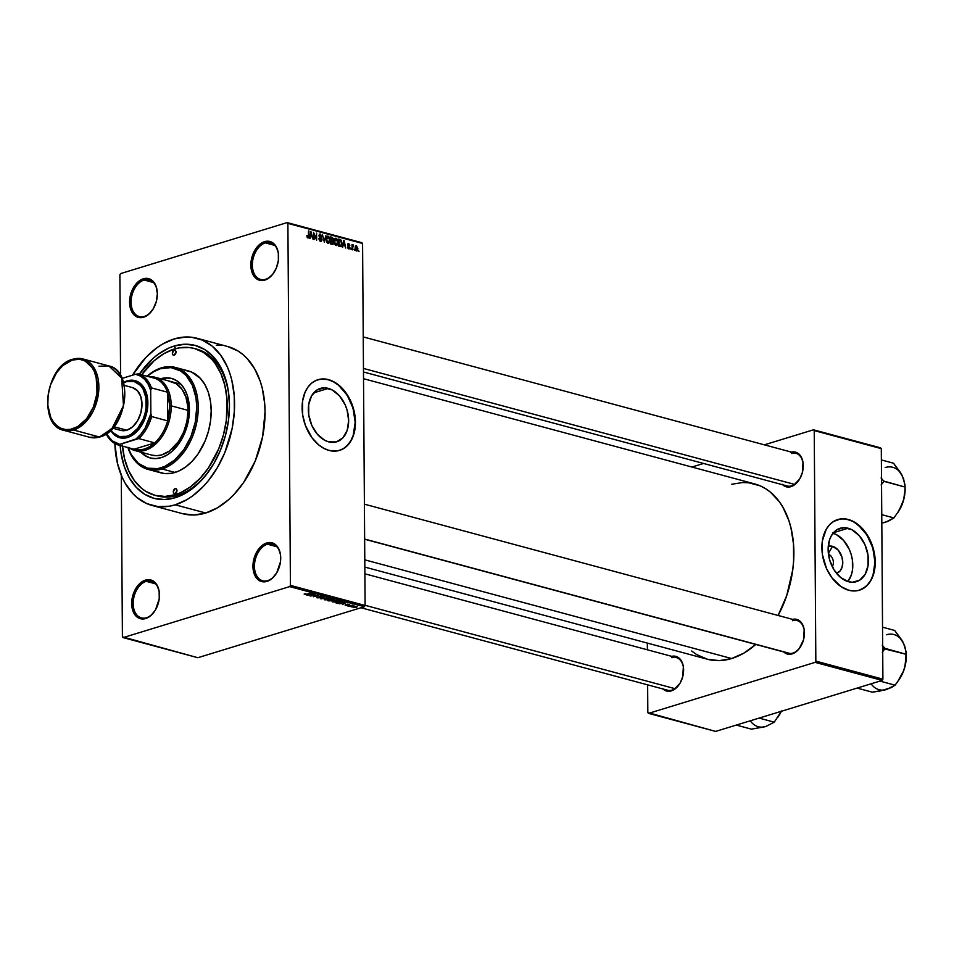 <?xml version="1.0" encoding="UTF-8"?>
<svg xmlns="http://www.w3.org/2000/svg" width="954" height="954" viewBox="0 0 954 954"><rect width="100%" height="100%" fill="white"/><g stroke="black" fill="none" stroke-linecap="round" stroke-linejoin="round"><path stroke-width="1.43" d="M146.463 617.739A19.008 12.617 -74.9 0 0 154.751 611.073A19.008 12.617 105.1 0 1 146.463 617.739A19.008 12.617 105.1 0 1 141.395 617.882A19.008 12.617 105.1 0 1 133.417 599.923A19.008 12.617 105.1 0 1 146.2 581.332L145.437 580.115A20.058 13.32 105.1 0 1 159.39 593.519A20.058 13.32 105.1 0 1 154.608 611.299A20.058 13.32 105.1 0 1 145.7 618.538L151.006 615.449L155.478 609.916L159.211 598.909L159.163 591.408L157.04 585.124L153.165 580.998L148.144 579.662L142.73 581.32L137.746 585.72L133.954 592.195L131.926 599.756L132.797 610.608L135.85 615.926L140.381 618.705L145.7 618.538A20.058 13.32 105.1 0 1 131.688 603.584A20.058 13.32 105.1 0 1 145.437 580.115L146.2 581.332A19.008 12.617 105.1 0 1 151.269 581.189A19.008 12.617 105.1 0 1 159.413 593.782A19.008 12.617 -74.9 0 0 146.2 581.332L155.574 583.86L146.2 581.332A19.008 12.617 -74.9 0 0 133.178 603.56A19.008 12.617 -74.9 0 0 146.463 617.739M144.352 316.418A19.008 12.617 -74.9 0 0 152.652 309.752A19.008 12.617 105.1 0 1 144.352 316.418A19.008 12.617 105.1 0 1 139.296 316.561A19.008 12.617 105.1 0 1 131.306 298.59A19.008 12.617 105.1 0 1 144.102 280.011L143.338 278.795A20.058 13.32 105.1 0 1 157.291 292.186A20.058 13.32 105.1 0 1 152.509 309.978A20.058 13.32 105.1 0 1 143.601 317.217L148.907 314.128L153.379 308.583L156.337 301.428L157.35 293.76L156.241 286.725L153.189 281.418L151.066 279.665L146.045 278.329L140.632 279.987L135.647 284.387L131.855 290.863L129.827 298.423L129.875 305.924L131.998 312.208L135.873 316.346L140.894 317.682L143.601 317.217A20.058 13.32 105.1 0 1 129.589 302.251A20.058 13.32 105.1 0 1 143.338 278.795L144.102 280.011A19.008 12.617 105.1 0 1 149.17 279.856A19.008 12.617 105.1 0 1 157.303 292.449A19.008 12.617 -74.9 0 0 144.102 280.011L153.475 282.527L144.102 280.011A19.008 12.617 -74.9 0 0 131.08 302.239A19.008 12.617 -74.9 0 0 144.352 316.418M265.617 279.283A19.008 12.617 -74.9 0 0 273.917 272.617A19.008 12.617 105.1 0 1 265.617 279.283A19.008 12.617 105.1 0 1 260.549 279.427A19.008 12.617 105.1 0 1 252.571 261.456A19.008 12.617 105.1 0 1 265.367 242.876L264.592 241.66A20.058 13.32 105.1 0 1 278.544 255.052A20.058 13.32 105.1 0 1 273.762 272.844A20.058 13.32 105.1 0 1 264.866 280.082L267.561 278.89L272.546 274.49L276.338 268.014L278.365 260.454L278.318 252.953L276.195 246.669L272.331 242.543L267.299 241.195L261.885 242.865L256.9 247.265L253.108 253.728L251.093 261.289L251.951 272.152L255.004 277.459L259.536 280.249L264.866 280.082A20.058 13.32 105.1 0 1 250.854 265.129A20.058 13.32 105.1 0 1 264.592 241.66L265.367 242.876A19.008 12.617 105.1 0 1 270.423 242.721A19.008 12.617 105.1 0 1 278.568 255.326A19.008 12.617 -74.9 0 0 265.367 242.876L274.728 245.393L265.367 242.876A19.008 12.617 -74.9 0 0 252.345 265.105A19.008 12.617 -74.9 0 0 265.617 279.283M267.716 580.604A19.008 12.617 -74.9 0 0 276.016 573.938A19.008 12.617 105.1 0 1 267.716 580.604A19.008 12.617 105.1 0 1 262.66 580.747A19.008 12.617 105.1 0 1 254.67 562.788A19.008 12.617 105.1 0 1 267.466 544.197L266.703 542.981A20.058 13.32 105.1 0 1 280.655 556.385A20.058 13.32 105.1 0 1 275.873 574.165A20.058 13.32 105.1 0 1 266.965 581.403L272.272 578.315L276.743 572.782L280.476 561.775L280.416 554.286L278.294 547.99L274.43 543.863L269.41 542.528L263.996 544.185L259.011 548.586L255.219 555.061L253.192 562.621L253.239 570.11L255.362 576.407L257.115 578.792L261.646 581.57L266.965 581.403A20.058 13.32 105.1 0 1 252.953 566.449A20.058 13.32 105.1 0 1 266.703 542.981L267.466 544.197A19.008 12.617 105.1 0 1 272.534 544.054A19.008 12.617 105.1 0 1 280.667 556.647A19.008 12.617 -74.9 0 0 267.466 544.197L276.839 546.725L267.466 544.197A19.008 12.617 -74.9 0 0 254.444 566.426A19.008 12.617 -74.9 0 0 267.716 580.604M832.27 566.676A7.393 5.104 73 0 0 832.937 559.664A7.393 5.104 73 0 0 828.454 554.226A7.393 5.104 -107 0 1 832.937 559.664A7.393 5.104 -107 0 1 832.27 566.676M832.544 546.32A14.024 9.671 -107 0 1 842.573 559.915A14.024 9.671 -107 0 1 836.443 573.247L839.866 571.172L842.024 567.403L842.764 562.478L841.953 557.124L838.184 550.1L832.544 546.32L828.358 553.475L832.544 546.32L828.239 546.451A14.024 9.671 -107 0 1 832.544 546.32M832.46 533.024L836.396 534.586L843.682 540.536L849.298 549.409L851.195 554.536L852.375 559.855L852.447 570.289L851.326 574.988L847.856 581.523A27.916 19.259 73 0 0 851.063 554.107A27.916 19.259 73 0 0 833.057 533.191M848.094 528.23A27.916 19.259 -107 0 1 867.973 554.858A27.916 19.259 -107 0 1 856.453 581.654A27.916 19.259 -107 0 1 848.464 581.702L840.736 577.587L834.154 570.039L829.73 560.189L828.12 549.54L829.586 539.726L831.411 535.599L836.92 529.72L844.159 527.681L852.029 529.804L859.315 535.743L864.932 544.615L868.009 555.073L868.08 565.495L865.135 574.332L859.626 580.211L852.387 582.25L848.464 581.702A27.916 19.259 -107 0 1 828.585 555.073A27.916 19.259 -107 0 1 840.104 528.277A27.916 19.259 -107 0 1 848.094 528.23L833.462 532.714L848.094 528.23M859.244 590.252A36.956 25.496 73 0 0 874.329 554.715A36.956 25.496 73 0 0 848.023 519.572L848.321 519.489A36.956 25.496 -107 0 1 874.639 554.727A36.956 25.496 -107 0 1 859.387 590.204A36.956 25.496 -107 0 1 848.81 590.264L854.009 590.991L859.005 590.323L865.683 586.782L869.344 582.87L872.206 577.885L874.782 568.822L874.687 555.013L870.608 541.18L863.179 529.434L853.532 521.564L845.709 518.952L840.593 518.928L833.546 521.468L829.527 524.772L826.247 529.243L822.36 540.93L822.455 554.739L826.522 568.572L831.84 577.683L841.058 586.662L848.81 590.264A36.956 25.496 -107 0 1 822.491 555.025A36.956 25.496 -107 0 1 837.743 519.548A36.956 25.496 -107 0 1 848.321 519.489L848.023 519.572A36.956 25.496 73 0 0 837.6 519.596L842.823 518.857L848.023 519.572L853.234 521.659L858.254 525.01L866.959 535.015L872.827 548.049L874.949 562.144L873.017 575.143L870.597 580.592L867.317 585.064L863.298 588.379L858.707 590.407M328.307 388.397A27.916 19.259 -107 0 1 348.186 415.014A27.916 19.259 -107 0 1 336.667 441.821A27.916 19.259 -107 0 1 328.677 441.869L324.742 440.295L317.455 434.344L311.839 425.472L308.762 415.026L308.691 404.591L311.636 395.767L317.145 389.888L324.384 387.849L332.242 389.959L339.541 395.91L345.145 404.782L347.041 409.91L348.651 420.547L347.184 430.373L342.88 437.862L336.38 441.905L328.677 441.869A27.916 19.259 -107 0 1 308.798 415.24A27.916 19.259 -107 0 1 320.317 388.433A27.916 19.259 -107 0 1 328.307 388.397L313.675 392.869L328.307 388.397M339.457 450.407A36.956 25.496 73 0 0 354.554 414.871A36.956 25.496 73 0 0 328.248 379.74L328.534 379.644A36.956 25.496 -107 0 1 354.852 414.895A36.956 25.496 -107 0 1 339.6 450.371A36.956 25.496 -107 0 1 329.035 450.431L336.762 450.992L341.58 449.632L345.897 446.949L349.558 443.038L352.431 438.053L354.387 432.174L355.46 422.217L354.9 415.169L350.833 401.348L343.404 389.602L336.297 383.258L331.157 380.527L325.922 379.12L320.806 379.084L315.989 380.443L311.672 383.126L308.011 387.038L305.149 392.022L302.573 401.097L302.668 414.907L305.375 425.389L312.053 437.838L318.803 444.993L323.823 448.344L329.035 450.431A36.956 25.496 -107 0 1 302.716 415.193A36.956 25.496 -107 0 1 317.968 379.704A36.956 25.496 -107 0 1 328.534 379.644L328.248 379.74A36.956 25.496 73 0 0 317.825 379.752L323.048 379.012L328.248 379.74L333.459 381.815L338.479 385.177L347.184 395.183L353.04 408.217L355.174 422.3L353.23 435.298L350.81 440.76L347.53 445.232L343.523 448.547L338.932 450.574M671.699 656.34A17.947 11.925 105.1 0 1 683.565 668.492A17.947 11.925 105.1 0 1 679.284 684.412A17.947 11.925 105.1 0 1 671.318 690.887L672.081 690.088A16.886 11.221 -74.9 0 0 679.427 684.185A16.886 11.221 105.1 0 1 672.081 690.088A16.886 11.221 105.1 0 1 667.573 690.219L360.994 607.746M683.589 668.766A16.886 11.221 -74.9 0 0 671.854 657.723A16.886 11.221 105.1 0 1 676.35 657.592A16.886 11.221 105.1 0 1 683.589 668.766M792.524 619.349A17.947 11.925 105.1 0 1 804.389 631.5A17.947 11.925 105.1 0 1 800.108 647.408A17.947 11.925 105.1 0 1 792.142 653.895L792.893 653.085A16.886 11.221 -74.9 0 0 800.251 647.194A16.886 11.221 105.1 0 1 792.893 653.085A16.886 11.221 105.1 0 1 788.398 653.216L364.643 539.213M804.401 631.763A16.886 11.221 -74.9 0 0 792.667 620.732A16.886 11.221 105.1 0 1 797.174 620.601A16.886 11.221 105.1 0 1 804.401 631.763M791.355 452.101A17.947 11.925 105.1 0 1 803.22 464.252A17.947 11.925 105.1 0 1 798.939 480.16A17.947 11.925 105.1 0 1 790.973 486.647L791.725 485.836A16.886 11.221 -74.9 0 0 799.082 479.945A16.886 11.221 105.1 0 1 791.725 485.836A16.886 11.221 105.1 0 1 787.229 485.98L363.474 371.977M803.232 464.515A16.886 11.221 -74.9 0 0 791.51 453.484A16.886 11.221 105.1 0 1 796.006 453.353A16.886 11.221 105.1 0 1 803.232 464.515M156.062 495.591A76.01 50.479 -74.9 0 0 177.456 495.317L175.19 497.738L185.875 493.003L196.119 485.538L205.539 475.641L213.779 463.656L220.505 450.085L225.478 435.418L228.495 420.237L229.449 405.128L228.292 390.651L225.072 377.379L219.921 365.823L213.028 356.414L204.657 349.522L195.141 345.42L184.837 344.251L174.129 346.063A79.182 52.589 105.1 0 0 139.344 374.147L153.212 358.251L158.257 354.196L168.763 348.079L174.129 346.063L175.763 348.639L174.129 346.063A79.182 52.589 105.1 0 1 229.222 398.939A79.182 52.589 105.1 0 1 210.333 469.141A79.182 52.589 105.1 0 1 175.19 497.738L177.456 495.317A76.01 50.479 -74.9 0 0 210.762 468.497A76.01 50.479 105.1 0 1 177.456 495.317A76.01 50.479 105.1 0 1 157.207 495.913L154.918 495.305A76.01 50.479 105.1 0 1 122.458 446.114M194.413 348.496A76.01 50.479 105.1 0 1 226.337 420.38A76.01 50.479 105.1 0 1 175.166 494.709L180.33 492.777L190.418 486.898L199.911 478.514L208.425 467.961L218.681 448.952L223.451 434.881L226.348 420.309L226.957 398.736L224.846 385.356L220.803 373.372L214.996 363.259L211.49 359.026L203.464 352.42L194.318 348.472L189.441 347.554L179.316 347.864L174.153 349.092L163.909 353.636L154.071 360.803L141.657 374.767A76.01 50.479 105.1 0 1 174.153 349.092A76.01 50.479 105.1 0 1 194.413 348.496L196.703 349.116A76.01 50.479 105.1 0 1 229.27 399.714A76.01 50.479 -74.9 0 0 195.546 348.83M152.175 505.501L182.655 513.693A86.564 57.49 -74.9 0 0 205.73 513.013L175.238 504.809A86.564 57.49 105.1 0 1 152.175 505.501A86.564 57.49 105.1 0 1 114.838 443.55L117.509 463.525L122.112 477.167L125.177 483.213L132.713 493.504L137.114 497.63L146.94 503.676L157.827 506.574L169.371 506.216L175.238 504.809L205.73 513.013L217.405 507.85L228.602 499.681L233.897 494.577L243.592 482.557L255.278 460.913L262.636 436.622L265.045 411.758L264.699 403.721L262.302 388.481L260.263 381.421L254.635 368.781L247.098 358.501L242.698 354.375L237.951 350.965L227.541 346.481M132.523 375.196A86.564 57.49 105.1 0 1 174.081 338.98A86.564 57.49 105.1 0 1 197.156 338.3A86.564 57.49 105.1 0 1 233.515 420.165A86.564 57.49 105.1 0 1 175.238 504.809L186.912 499.646L192.601 495.925L203.417 486.373L208.425 480.649L217.429 467.555L224.786 452.709L232.156 428.418L234.326 411.77L234.219 395.516L231.822 380.276L229.783 373.229L227.219 366.634L220.601 355.115L212.217 346.171L202.391 340.125L191.504 337.227L185.78 337L174.081 338.98L162.407 344.156L156.718 347.876L145.914 357.428L132.523 375.196M691.638 651.01L696.635 654.575L707.546 659.286L719.364 660.621L731.635 658.534L364.786 559.843L731.635 658.534L743.881 653.12L755.759 644.439A90.785 60.305 -74.9 0 1 731.635 658.534A90.785 60.305 -74.9 0 1 707.439 659.25L364.845 567.081M122.41 636.819L121.277 475.223L122.41 636.819L123.149 637.606L289.694 586.603L364.38 606.708L197.836 657.711L122.41 636.819M120.586 375.542L119.882 274.835L120.598 273.595L287.154 222.592L361.84 242.686L362.58 243.473L365.108 605.468L290.421 585.374L287.893 223.379L362.58 243.473L365.108 605.468L364.38 606.708L197.836 657.711L123.149 637.606L289.694 586.603L290.421 585.374L289.694 586.603L364.38 606.708L365.108 605.468L290.421 585.374L287.893 223.379L361.84 242.686L287.154 222.592L287.893 223.379L287.154 222.592L120.598 273.595L119.882 274.835L120.586 375.542M356.51 251.021L357.845 248.66L356.474 245.679L355.627 245.941L356.474 245.679L355.138 247.992L356.51 251.021L357.607 250.365L357.845 248.434L356.307 245.655L355.293 246.609L355.21 248.899L356.975 251.021M352.527 249.853L352.622 246.037L353.529 245.166L352.503 245.524L352.014 244.57L352.05 249.721L353.529 245.166L352.503 245.524L352.014 244.57L352.527 249.853M348.723 248.922L349.891 247.575L347.59 244.928L348.687 244.319L349.796 245.357L348.663 243.58L347.816 243.842L348.663 243.58L347.578 244.761L349.402 247.575L348.007 248.422L348.759 248.195L347.53 246.943L348.723 248.922L349.868 247.885L348.067 244.784L348.687 244.319L349.796 245.357L349.617 244.462L348.448 243.544L347.602 245.071L349.402 247.682L348.759 248.195L347.578 247.277L349.236 248.934M340.089 246.502L341.902 243.425L340.745 239.752L338.634 239.824L339.982 239.406L338.622 239.049L338.67 246.12L341.46 245.953L341.532 240.957L338.622 239.049L338.67 246.12L340.84 246.526M332.207 244.379L333.673 242.71L332.994 240.79L332.123 241.052L333.506 239.442L332.159 237.307L330.656 237.773L332.159 237.307L330.656 236.902L330.704 243.985L333.483 243.842L333.304 238.369L330.656 236.902L330.704 243.985L332.934 244.415M324.42 242.292L325.898 235.626L324.145 241.398L322.464 234.696L324.42 242.292L325.898 235.626L324.145 241.398L322.464 234.696L324.42 242.292M314.081 239.502L314.033 233.837L316.645 240.193L316.585 233.122L316.144 238.667L313.544 232.299L313.592 239.382L314.033 233.837L316.645 240.193L316.585 233.122L316.144 238.667L313.544 232.299L314.081 239.502M307.915 237.94L309.001 235.876L308.488 230.94L308.452 236.723L307.212 237.343L307.939 237.117L306.854 235.459L307.486 237.713L308.846 237.379L308.965 231.071L308.428 236.83L306.854 235.459L307.152 237.236L308.333 237.951M310.014 238.417L310.42 236.413L312.089 236.866L313.031 239.227L310.932 231.595L309.501 238.273L310.42 236.413L312.089 236.866L313.031 239.227L310.932 231.595L310.014 238.417M320.532 241.338L322.035 239.692L319.041 235.912L320.413 234.887L321.868 236.556L320.389 234.052L319.351 234.374L320.389 234.052L319.03 235.614L321.546 239.573L319.673 240.802L320.568 240.515L318.91 238.512L320.532 241.338L322.011 240.086L321.605 238.178L319.59 236.353L320.234 234.851L321.868 236.556L320.115 234.004L319.113 236.342L321.486 240.05L320.329 240.432L319.399 238.548L318.934 238.965L319.721 240.849L321.2 241.35M328.093 236.127L326.96 236.473L328.093 236.127L326.244 239.347L326.864 242.161L328.355 243.425L329.75 242.149L329.893 239.025L328.76 236.509L327.031 236.401L326.256 238.727L326.745 241.899L328.14 243.377L329.524 242.674L329.989 240.265L327.484 236.115M336.058 238.261L334.926 238.607L336.058 238.261L334.21 241.481L334.83 244.307L336.321 245.572L337.716 244.296L337.859 241.159L336.738 238.655L334.997 238.536L334.222 240.861L334.711 244.045L336.106 245.524L337.489 244.82L337.954 242.411L335.45 238.261M342.713 247.217L343.118 245.214L344.799 245.667L345.742 248.028L343.631 240.396L342.212 247.074L343.118 245.214L344.799 245.667L345.742 248.028L344.144 240.527L342.713 247.217M351.144 249.483L350.655 248.338L351.144 249.483M354.471 250.377L353.982 249.232L354.471 250.377M359.038 251.606L358.549 250.461L359.038 251.606M351.155 606.923L351.895 606.708L351.155 606.923M347.828 606.028L348.568 605.802L347.828 606.028M339.409 603.763L341.353 603.405L343.035 603.858L342.426 604.574L345.992 602.594L338.897 603.632L341.353 603.405L343.035 603.858L342.426 604.574L345.992 602.594L339.409 603.763M332.147 601.39L335.236 602.117L338.587 600.71L334.389 600.471L332.219 601.294L332.731 602.01L337.227 601.712L337.978 600.4L333.423 600.722L332.147 601.39L332.731 602.01L332.719 600.972L332.731 602.01M324.169 599.243L327.592 599.935L330.537 598.48L325.922 598.444L324.169 599.243L324.765 599.863L329.249 599.565L330.012 598.253L325.445 598.575L324.169 599.243L324.765 599.863L324.754 598.838L324.765 599.863M317.157 597.812L320.484 597.645L319.638 596.62L320.186 596.333L322.953 596.608L320.52 596.059L318.946 596.632L319.757 597.609L317.682 597.609L317.277 596.858L316.609 597.598L317.145 596.894L317.157 597.812L320.15 597.764L319.995 596.381L322.249 597.049L322.309 596.19L319.53 596.238L319.662 597.645L317.3 597.323M306.699 594.962L310.324 595.057L309.728 595.785L313.294 593.793L306.198 594.831L310.324 595.057L309.728 595.785L313.294 593.793L306.699 594.962M304.147 594.103L306.055 594.497L310.825 593.138L305.84 594.294L305.089 593.65L304.541 594.425L307.355 594.199L310.825 593.138L306.067 594.27L305.089 593.65L304.541 594.425M310.765 596.059L314.856 594.807L313.329 596.751L318.445 595.189L313.854 596.31L315.392 594.366L310.277 595.928L314.856 594.807L313.329 596.751L318.445 595.189L313.854 596.31L315.392 594.366L310.765 596.059M321.116 598.838L327.747 597.681L321.45 598.587L324.312 596.763L320.639 598.718L327.747 597.681L321.45 598.587L324.312 596.763L321.116 598.838M328.892 600.937L334.651 599.744L332.505 598.969L327.389 600.531L331.873 600.877L334.067 600.126L332.505 598.969L327.389 600.531L328.892 600.937M336.786 603.059L340.244 603.011L342.653 601.855L340.471 601.115L335.367 602.678L341.198 602.761L342.51 601.712L340.471 601.115L335.367 602.678L336.786 603.059M345.348 605.396L349.701 604.526L347.137 604.216L346.6 604.586L347.351 605.134L346.529 605.325L345.265 604.753L345.229 605.373L345.348 604.729L345.348 605.396L347.721 605.349L347.59 604.359L349.236 604.848L349.176 604.216L347.029 604.252L347.149 605.241L345.36 604.717L345.348 605.396L345.348 604.729M349.224 606.41L353.851 605.587L352.455 605.134L348.735 606.279L353.851 605.587L352.455 605.134L349.224 606.41M353.135 607.495L357.464 606.744L354.888 606.267L352.789 606.935L353.135 607.495L353.135 606.756L353.135 607.495L356.45 607.257L356.987 606.315L353.707 606.541L353.135 607.495L353.707 606.541M882.903 679.165L815.837 661.122L814.227 430.588L881.293 448.63L882.903 679.165L882.188 680.405L715.631 731.408L648.565 713.365L815.11 662.362L882.188 680.405L715.631 731.408L647.826 712.578L647.635 684.853L647.826 712.578L648.565 713.365L815.11 662.362L815.837 661.122L815.11 662.362L882.188 680.405L882.903 679.165L881.293 448.63L814.227 430.588L815.837 661.122L882.903 679.165M691.889 467.031L703.551 463.465L691.889 467.031M764.369 444.838L813.488 429.801L880.554 447.843L813.488 429.801L814.227 430.588L813.488 429.801L764.369 444.838M647.384 649.805L647.337 643.079L647.384 649.805M782.161 484.298L786.215 486.79L790.973 486.647L793.394 485.574L799.726 478.92L802.374 472.528L803.006 462.38L801.11 456.739L797.651 453.055L793.156 451.85L790.735 452.268M783.329 651.546L787.384 654.039L792.142 653.895L794.563 652.822L799.023 648.887L803.542 639.764L804.174 629.616L802.278 623.988L800.716 621.853L796.662 619.361L791.903 619.516M662.505 688.549L666.56 691.042L668.897 691.304L673.739 689.825L680.071 683.171L682.718 676.768L683.362 666.619L681.454 660.991L677.996 657.294L675.837 656.364L671.079 656.507M363.522 378.69L754.614 483.905A90.785 60.305 -74.9 0 1 778.118 615.473L786.716 595.606L792.762 569.681L793.609 560.964L793.489 543.911L790.973 527.932L788.839 520.526L782.924 507.278L779.203 501.542L770.415 492.157L765.43 488.591L760.111 485.824L748.687 482.784L742.689 482.533L731.599 484.274M182.763 513.729L194.032 515.005L205.73 513.013A86.564 57.49 -74.9 0 0 263.996 428.37A86.564 57.49 -74.9 0 0 227.636 346.505L197.156 338.3M221.984 345.431L216.272 345.205M175.19 497.738L164.493 499.55L154.19 498.382L144.662 494.279L136.303 487.387L129.41 477.978L124.247 466.423L121.039 453.15L120.156 445.494A79.182 52.589 105.1 0 0 175.19 497.738M791.725 485.836L790.973 486.647A17.947 11.925 105.1 0 1 782.578 484.727M786.919 652.643A16.886 11.221 -74.9 0 0 792.893 653.085L792.142 653.895A17.947 11.925 105.1 0 1 783.747 651.964M672.081 690.088L671.318 690.887A17.947 11.925 105.1 0 1 662.923 688.967M309.406 594.473L312.542 593.698L310.754 594.831L309.406 594.259L312.542 593.901L309.406 594.473M313.854 595.69L313.854 596.31L313.854 595.69M317.801 597.645L317.789 596.977M319.53 596.238L319.662 597.645M322.249 597.049L322.309 596.19M319.626 596.214L320.055 596.894M330.68 598.707L330.012 598.253M325.922 598.707L329.416 598.146L329.738 599.017L328.784 599.434L325.362 599.684L325.922 598.444L329.416 598.444L329.547 599.136L326.721 599.792L324.873 598.778M334.067 600.126L334.019 599.374M332.469 600.126L330.871 599.744L332.397 599.005L333.495 600.018L330.871 599.744L332.397 599.279L333.495 600.018L332.493 600.126M331.873 600.877L331.873 600.018L331.873 600.877L332.469 600.316M328.474 600.483L330.263 599.649L331.384 600.746L328.474 600.483L330.275 599.935L331.384 600.746L328.474 600.483M338.646 600.853L337.978 600.4M333.9 600.853L337.382 600.293L337.704 601.163L336.75 601.569L333.328 601.819L333.888 600.591L337.382 600.591L337.609 601.223L334.687 601.938L332.839 600.925M336.44 602.618L340.363 601.151L341.806 601.473L341.699 602.236L339.278 602.964L336.44 602.344L340.363 601.425L341.806 601.867L339.684 602.892L336.44 602.618M342.116 603.274L345.241 602.499L343.464 603.632L342.116 603.059L345.241 602.701L342.116 603.274M347.351 604.168L347.351 605.11L347.351 604.168M347.077 604.228L347.089 604.919L347.077 604.228M347.029 604.252L347.089 604.919M349.236 604.848L349.176 604.216M347.721 605.349L347.781 604.705M356.45 607.257L356.987 606.315M354.196 606.672L356.45 606.482L353.684 607.34L354.196 606.41L356.45 606.482L354.101 607.4L353.374 606.649M356.45 606.482L355.925 607.138M310.575 235.626L311.231 232.406L311.922 235.996L310.038 235.793L311.231 232.406L311.922 235.996L310.575 235.626M321.546 239.573L320.568 240.515M320.389 234.052L319.793 234.04M319.518 235.769L320.413 234.887M327.747 243.222L329.524 242.674L327.747 243.222M328.14 243.377L329.524 242.674M326.733 239.49L328.104 236.95L329.285 238.452L329.5 240.11L328.128 242.554L327.282 242.817L328.128 242.554L326.256 239.633L327.282 237.164L328.832 237.498L329.5 240.348L328.796 242.447L327.353 241.934L326.733 239.49M326.495 237.296L328.104 236.95M327.389 242.924L328.128 242.554M331.157 239.979L330.668 238.011L331.992 238.083L333.029 239.43L330.68 240.873L332.576 240.289L330.68 240.647L332.075 240.217L330.68 240.122L331.145 237.856L332.648 238.369L332.576 240.289L331.157 239.979M331.181 243.282L331.169 240.802L333.184 242.578L332.719 243.604L330.776 243.997L332.207 243.556L330.704 243.437L331.169 240.802L333.184 242.447L332.779 243.58L331.181 243.282M333.029 239.43L332.576 240.289M335.725 245.357L337.489 244.82L335.725 245.357M336.106 245.524L337.489 244.82M334.699 241.624L336.07 239.096L337.251 240.599L337.466 242.256L336.106 244.701L335.248 244.963L336.106 244.701L334.222 241.779L335.391 239.192L336.798 239.645L337.466 242.721L336.762 244.594L335.319 244.081L334.699 241.624M334.46 239.442L336.07 239.096M339.147 245.428L339.111 240.003L340.661 240.563L341.413 243.282L341.234 244.963L338.67 246.072L340.029 245.667L338.67 245.572L339.111 240.003L340.781 240.682L341.413 242.924L341.234 244.963L339.147 245.428M343.273 244.427L343.929 241.207L344.632 244.784L342.736 244.594L343.929 241.207L344.632 244.784L343.273 244.427M349.402 247.575L348.759 248.195M348.067 244.784L348.687 244.319M353.075 244.773L352.503 245.524M352.515 245.476L353.529 245.166L352.515 245.476M352.765 245.762L352.014 246.001M355.627 248.112L356.474 246.418L357.356 248.577L356.522 250.282L355.806 250.508L356.522 250.282L355.15 248.267L356.045 246.514L357.07 247.003L356.856 250.246L355.627 248.112M355.258 246.704L356.474 246.418M355.854 250.568L356.522 250.282M335.355 245.071L336.106 244.701M341.234 244.963L340.029 245.667M174.165 350.106L175.464 350.464L176.001 352.074L174.2 355.162A2.635 1.753 105.1 0 1 173.497 355.186A2.635 1.753 105.1 0 1 172.388 352.694A2.635 1.753 105.1 0 1 174.165 350.106L175.464 350.452L174.165 350.106A2.635 1.753 105.1 0 1 174.868 350.082A2.635 1.753 105.1 0 1 175.977 352.586A2.635 1.753 105.1 0 1 174.2 355.162L172.901 354.816L172.352 353.195L174.165 350.106M175.131 488.639L176.43 488.985L176.979 490.606L175.166 493.695A2.635 1.753 105.1 0 1 174.463 493.719A2.635 1.753 105.1 0 1 173.354 491.215A2.635 1.753 105.1 0 1 175.131 488.639L176.43 488.985L175.131 488.639A2.635 1.753 105.1 0 1 175.834 488.615A2.635 1.753 105.1 0 1 176.943 491.107A2.635 1.753 105.1 0 1 175.166 493.695L173.867 493.349L173.318 491.727L175.131 488.639M172.018 378.559A41.177 27.344 -74.9 0 0 161.429 378.976L166.998 378.034L172.352 378.643M172.4 378.655L171.637 378.452A41.177 27.344 105.1 0 0 160.666 378.774L166.234 377.832L171.589 378.44L176.55 380.574L180.89 384.152L184.48 389.041L187.163 395.063L189.429 409.481L187.366 425.245L181.284 439.925L172.102 451.302L166.771 455.189L161.226 457.646A41.177 27.344 105.1 0 1 150.243 457.968L146.105 456.048L141.681 452.387A41.177 27.344 -74.9 0 0 150.637 458.063M150.243 457.968A41.177 27.344 105.1 0 1 140.918 452.172L145.342 455.845L150.303 457.98L155.657 458.588L161.226 457.646A41.177 27.344 105.1 0 0 188.94 417.387A41.177 27.344 105.1 0 0 171.637 378.452M128.003 447.295L131.378 454.855L138.509 463.465L147.572 468.175L157.78 468.593L164.803 466.446L174.964 459.792L183.919 449.561L190.895 436.622L195.296 422.097L196.739 407.251L195.987 397.794L192.35 385.189L186.006 375.423L180.544 370.927L171.004 367.612L160.594 368.661L161.357 367.862A52.78 35.059 -74.9 0 0 147.119 376.234A52.78 35.059 105.1 0 1 161.357 367.862L160.594 368.661A51.731 34.356 105.1 0 1 196.739 407.251A51.731 34.356 105.1 0 1 161.286 467.758L162.061 468.974A52.78 35.059 -74.9 0 0 198.229 407.227A52.78 35.059 -74.9 0 0 161.357 367.862A52.78 35.059 105.1 0 1 175.417 367.445A52.78 35.059 105.1 0 1 197.597 417.351A52.78 35.059 105.1 0 1 162.061 468.974L175.011 472.457A52.78 35.059 -74.9 0 0 210.548 420.845A52.78 35.059 -74.9 0 0 188.379 370.927L175.417 367.445M122.374 445.065L124.485 458.445L128.516 470.429L134.335 480.542L141.693 488.4L145.867 491.382L155.001 495.329L164.899 496.45L175.166 494.709L177.456 495.317L175.166 494.709A76.01 50.479 105.1 0 1 154.918 495.305M171.577 381.719A38.005 25.245 105.1 0 1 187.544 417.649A38.005 25.245 105.1 0 1 161.965 454.819A38.005 25.245 105.1 0 1 151.829 455.118L135.063 450.598A38.005 25.245 105.1 0 1 129.613 448.034A38.005 25.245 -74.9 0 0 157.064 442.728A38.005 25.245 -74.9 0 0 171.243 405.855A38.005 25.245 -74.9 0 0 148.812 376.687A38.005 25.245 105.1 0 1 154.81 377.2A38.005 25.245 105.1 0 1 171.243 405.855L188.01 410.363L186.948 421.274L183.717 431.947L178.589 441.44L169.585 450.908L161.965 454.819L156.826 455.69L151.877 455.13M184.933 370.271L191.575 372.036L200.245 378.237L204.836 384.51L208.27 392.213L210.417 401.062L211.192 410.721L210.56 420.797L208.544 430.91L205.229 440.688L198.11 453.889L192.195 461.211L185.601 467.031L178.601 471.121L171.434 473.315L164.398 473.53L157.756 471.765M147.989 469.392L160.952 472.874A52.78 35.059 -74.9 0 0 175.011 472.457L162.061 468.974A52.78 35.059 105.1 0 1 147.989 469.392A52.78 35.059 105.1 0 1 127.931 447.581A52.78 35.059 -74.9 0 0 162.061 468.974L161.286 467.758A51.731 34.356 105.1 0 1 128.122 447.629M147.321 376.293A51.731 34.356 105.1 0 1 160.594 368.661L153.618 371.75L146.928 376.627M169.096 381.242L176.108 383.675L181.88 389.101L185.911 397.043L187.855 406.833L188.01 410.363L171.243 405.855A38.005 25.245 105.1 0 1 135.063 450.598M736.285 725.088L751.442 729.154L736.285 725.088M750.285 720.795A28.56 18.973 -74.9 0 0 765.895 726.483L774.254 722.166L781.338 711.29L774.254 722.166L759.11 718.1L774.254 722.166L765.895 726.483L751.442 729.154L763.319 727.043M777.892 717.146L781.505 710.98M778.082 716.895L778.571 716.168A28.56 18.973 -74.9 0 0 781.362 711.279M675.003 688.669L365.108 605.301L675.003 688.669M364.643 539.046L789.972 653.466L364.643 539.046M363.45 368.423L794.658 484.429L363.45 368.423M154.309 378.166A36.956 24.542 105.1 0 1 167.451 392.201A36.956 24.542 105.1 0 1 169.74 405.867L171.243 405.855L169.74 405.867L167.451 392.201L167.654 420.881L169.74 405.867A36.956 24.542 105.1 0 1 167.654 420.881A36.956 24.542 105.1 0 1 154.763 442.883L134.049 449.227L139.129 449.942L144.424 449.084L149.718 446.699L154.763 442.883A36.956 24.542 105.1 0 1 134.049 449.227L118.046 444.922L138.759 438.578L154.763 442.883L134.049 449.227L118.046 444.922A36.956 24.542 105.1 0 1 106.18 433.903A36.956 24.542 -74.9 0 0 118.046 444.922L136.028 438.971L140.918 434.153L145.139 428.119L150.863 413.642L150.708 390.413L151.447 387.896L167.451 392.201L167.654 420.881L151.65 416.564L150.863 413.642L150.708 390.413L148.264 384.355L144.805 379.501L140.512 376.079L135.575 374.266L122.029 378.404L135.575 374.266A35.894 23.838 105.1 0 1 150.708 390.413L151.447 387.896L167.451 392.201A36.956 24.542 -74.9 0 0 154.309 378.166L153.236 377.879A36.956 24.542 105.1 0 1 154.309 378.166L138.306 373.861L135.575 374.266L138.306 373.861A36.956 24.542 105.1 0 1 151.447 387.896A36.956 24.542 -74.9 0 0 138.306 373.861L154.309 378.166M106.419 433.748L112.071 440.772L119.238 444.111A35.894 23.838 105.1 0 1 106.419 433.748M154.763 442.883A36.956 24.542 -74.9 0 0 167.654 420.881L151.65 416.564A36.956 24.542 105.1 0 1 138.759 438.578L154.763 442.883M138.759 438.578A36.956 24.542 -74.9 0 0 151.65 416.564L150.863 413.642A35.894 23.838 105.1 0 1 136.028 438.971L138.759 438.578M108.816 365.919C134.86 370.891 126.858 430.707 99.765 436.992A1.061 0.727 -107 0 1 99.454 436.992A1.061 0.727 73 0 0 99.776 436.992L89.616 437.278L63.703 430.314L73.541 430.015A1.061 0.727 -107 0 1 72.778 428.799C65.516 432.412 48.213 427.368 47.7 402.028C47.867 376.484 65.027 360.886 72.301 360.04A1.061 0.727 -107 0 1 73.053 359.241A36.956 24.542 105.1 0 1 82.903 358.954A36.956 24.542 105.1 0 1 98.417 393.883A36.956 24.542 105.1 0 1 73.541 430.015A36.956 24.542 105.1 0 1 63.703 430.314C37.659 425.341 45.649 365.525 72.754 359.241A1.061 0.727 73 0 0 72.301 360.04L62.809 365.573L56.596 372.668L50.514 384.927L48.129 395.183L47.843 405.367L50.741 417.339L53.496 422.109L56.966 425.83L61.044 428.334L65.552 429.527L70.346 429.383L77.62 426.665L86.54 418.782L93.325 407.203L96.938 393.668L96.855 380.252L94.327 371.511L91.584 366.73L88.102 363.021L84.035 360.517L79.516 359.312L72.301 360.04C79.552 356.438 96.855 361.471 97.368 386.823C97.213 412.366 80.053 427.964 72.778 428.799A1.061 0.727 73 0 0 73.541 430.015L99.454 436.992L89.616 437.278A36.956 24.542 -74.9 0 0 99.454 436.992L73.541 430.015L86.099 421.585L97.57 398.7L95.734 371.058L82.903 358.954L73.053 359.241A1.061 0.727 73 0 0 72.742 359.241L82.903 358.954L108.816 365.919L121.647 378.034L123.483 405.665L112.012 428.549L99.454 436.992A36.956 24.542 -74.9 0 0 124.33 400.859A36.956 24.542 -74.9 0 0 108.816 365.919L98.966 366.205M110.628 430.326A29.562 19.629 -74.9 0 0 127.609 437.504L126.834 436.288A28.501 18.937 105.1 0 1 110.902 430.075M123.603 382.84A28.501 18.937 105.1 0 1 126.453 381.683L127.216 380.873A29.562 19.629 -74.9 0 0 123.507 382.482M112.703 428.191L120.884 430.385A22.169 14.727 -74.9 0 0 126.799 430.218L113.931 426.748L126.799 430.218A22.169 14.727 -74.9 0 0 141.717 408.539A22.169 14.727 -74.9 0 0 132.403 387.574L124.223 385.368M117.7 420.738L123.006 407.93L124.807 394.205M123.221 382.637L129.219 380.396L133.155 380.276L138.604 382.172L143.1 386.382L146.236 392.571L147.751 400.179L146.379 414.239L143.35 422.312L138.938 429.252L135.42 432.949L129.613 436.753L123.615 438.172L117.938 437.111L113.085 433.641L110.509 430.123M122.613 383.389L126.453 381.683L134.025 381.445L140.465 385.404L142.945 388.791L145.95 397.735L146.034 408.384L144.948 413.845L143.16 419.128L137.77 428.322L130.686 434.583L126.834 436.288L119.274 436.515L112.834 432.556L110.354 429.169M120.919 430.397L126.799 430.218L132.654 426.808L137.603 420.678L140.882 412.772L141.991 404.281L140.763 396.518L137.388 390.651L132.379 387.562M127.609 437.504A29.562 19.629 -74.9 0 0 147.87 402.922A29.562 19.629 -74.9 0 0 127.216 380.873L126.453 381.683A28.501 18.937 105.1 0 1 146.367 402.946A28.501 18.937 105.1 0 1 126.834 436.288L127.609 437.504M904.714 646.073L901.84 640.098L894.697 630.463L882.545 627.183L894.697 630.463L903.545 643.211L906.038 651.582L906.3 654.325L884.823 648.947A32.782 21.775 -74.9 0 0 884.823 648.625L882.688 648.648L884.823 648.625A32.782 21.775 105.1 0 1 884.823 648.947L882.283 652.214L884.954 648.577L882.235 645.178L884.823 648.291A32.782 21.775 105.1 0 1 884.823 648.625A32.782 21.775 -74.9 0 0 884.823 648.291L906.3 654.325L905.716 662.565L903.736 670.567L897.762 681.538L895.079 685.175L891.596 687.5L880.137 691.006L872.266 692.163L857.109 688.084L872.266 692.163L884.143 690.04M879.934 681.096L895.079 685.175L879.934 681.096M898.716 680.142L902.329 673.977L904.857 667.001L906.24 654.468A28.56 18.973 -74.9 0 1 903.736 670.567L900.087 678.055L895.079 685.175L886.719 689.48A28.56 18.973 -74.9 0 1 871.109 683.791M902.09 640.671L904.797 646.156L906.205 653.848A28.56 18.973 -74.9 0 1 906.228 654.17L906.205 653.788M906.038 651.582L905.716 662.565L903.736 670.567A28.56 18.973 -74.9 0 1 899.395 679.165L898.906 679.904M903.545 643.211A28.56 18.973 -74.9 0 0 886.338 634.768M903.545 478.825L900.671 472.85L893.528 463.215L881.377 459.947L893.528 463.215L902.377 475.963L904.869 484.334L905.131 487.077L883.654 481.043A32.782 21.775 105.1 0 1 883.654 481.698L881.114 484.966L883.798 481.329L905.131 487.077L904.547 495.317L902.567 503.318A28.56 18.973 -74.9 0 0 905.119 488.83L905.084 487.22A28.56 18.973 -74.9 0 1 905.119 488.83L903.688 499.765L898.918 510.819L893.91 517.927L881.758 514.659L893.91 517.927L888.222 521.289L882.975 522.792M900.922 473.422L903.629 478.908L905.131 487.077L904.547 495.317L902.567 503.318L898.918 510.819L893.91 517.927L885.55 522.243A28.56 18.973 -74.9 0 1 881.818 522.887M883.654 481.043L881.067 477.942L883.654 481.043A32.782 21.775 -74.9 0 1 883.654 481.698L883.654 481.043M897.547 512.906L902.567 503.318A28.56 18.973 -74.9 0 1 898.227 511.928L897.738 512.656M904.869 484.334L905.036 486.6A28.56 18.973 -74.9 0 1 905.06 486.934L905.036 486.54M902.377 475.963A28.56 18.973 -74.9 0 0 885.169 467.532M799.13 454.187L363.236 336.917M308.142 237.129L307.236 237.403M321.045 240.527L319.781 240.921M319.972 234.875L319.053 235.149M332.648 240.277L329.726 241.171M340.685 245.691L338.992 246.215M349.069 248.207L348.067 248.505M348.341 244.307L347.59 244.534M352.908 245.679L352.014 245.953M676.35 657.592L364.893 573.807M364.404 504.165L797.174 620.601M180.974 384.235L154.81 377.2"/></g></svg>
